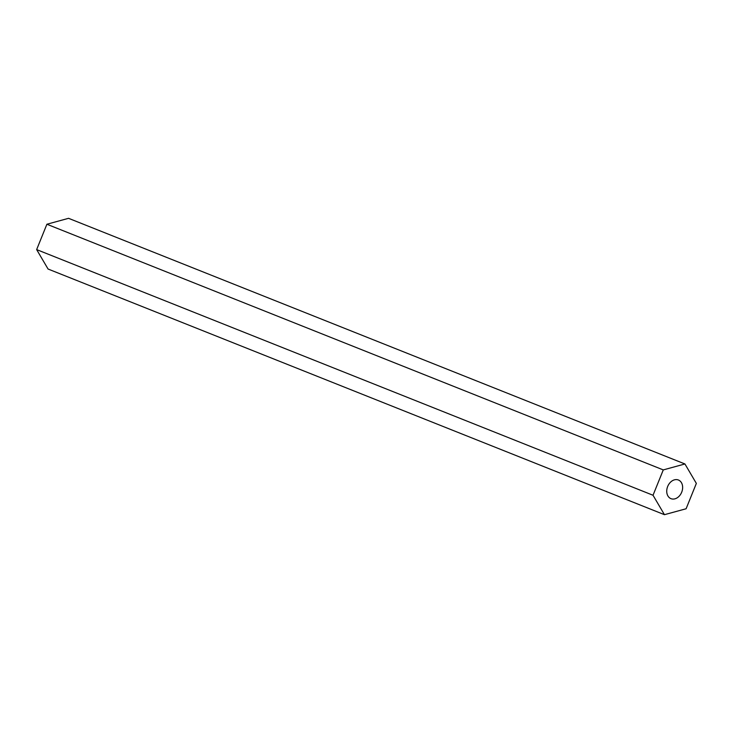<?xml version="1.0" encoding="UTF-8"?>
<svg xmlns="http://www.w3.org/2000/svg" width="733" height="733" viewBox="0 0 733 733"><rect width="100%" height="100%" fill="white"/><g stroke="black" fill="none" stroke-linecap="round" stroke-linejoin="round"><path stroke-width="1.1" d="M682.643 487.152A10.042 7.577 111.7 0 0 678.41 480.005A10.042 7.577 111.7 0 0 666.737 491.504A10.042 7.577 111.7 0 0 670.97 498.66A10.042 7.577 111.7 0 0 682.643 487.152M46.894 224.243L36.65 249.596L48.066 269.029L664.446 514.685L686.106 508.757L696.35 483.404L684.934 463.971L68.554 218.315L46.894 224.243L663.273 469.908L653.03 495.261L36.65 249.596M653.03 495.261L664.446 514.685M684.934 463.971L663.273 469.908"/></g></svg>
